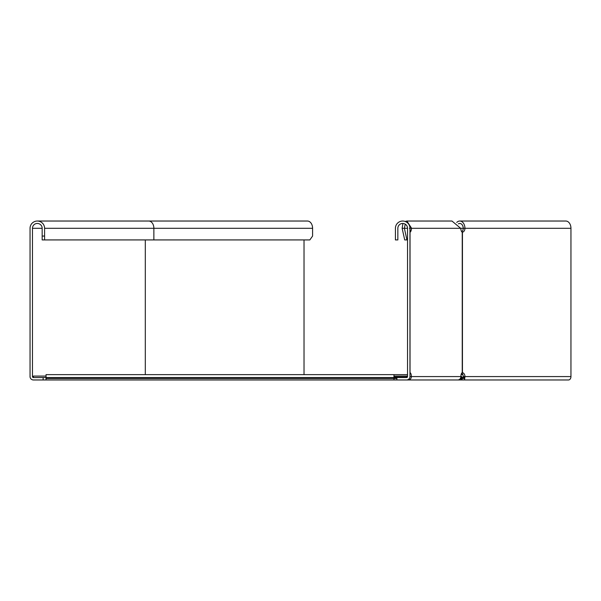 <?xml version="1.0" encoding="UTF-8"?>
<svg xmlns="http://www.w3.org/2000/svg" width="601" height="601" viewBox="0 0 601 601"><rect width="100%" height="100%" fill="white"/><g stroke="black" fill="none" stroke-linecap="round" stroke-linejoin="round"><path stroke-width="0.9" d="M46.044 379.967L43.137 379.967L43.137 377.548L46.044 377.548L46.044 379.967L396.878 379.967L396.878 377.548L406.569 377.548L406.561 377.09L393.963 377.09M393.963 376.091L407.538 376.091M43.137 377.548L33.446 377.548L33.446 376.091L46.044 376.091M406.561 376.091L406.561 377.09M393.963 377.548L46.044 377.548L46.044 374.641L393.963 374.641L393.963 379.967M46.044 378.517L396.878 378.517M462.409 377.586L461.576 378.976L462.409 377.586L462.056 377.09L461.335 378.112L460.554 378.112M461.681 378.607L461.335 378.112A1.938 1.367 -90 0 0 460.742 377.623M460.899 376.181A3.396 2.396 -90 0 1 462.056 377.09M462.304 377.946L461.951 379.967L457.759 379.967A3.396 3.133 -90 0 0 460.892 376.579A3.876 1.48 -90 0 1 462.237 372.718L462.447 372.718A3.876 2.742 -90 0 1 464.934 376.579L463.221 376.579L464.565 378.405L464.565 379.967L461.951 379.967L462.199 378.157M459.975 378.976L461.576 378.976L461.951 379.967M464.565 378.517L462.049 378.517M43.137 379.967L33.446 379.967A3.396 3.396 0 0 1 30.05 376.579L30.05 228.297A7.272 7.272 0 0 1 37.322 221.033A7.272 7.272 0 0 1 44.587 228.297L44.587 239.927L42.168 239.927L42.168 236.05L44.587 236.05M33.446 377.548A0.969 0.969 0 0 1 32.477 376.579L32.477 228.297A4.846 4.846 0 0 1 37.322 223.452A4.846 4.846 0 0 1 42.168 228.297L42.168 236.05M153.871 239.927L309.846 239.927L312.588 236.05L312.588 228.297A7.272 5.139 90 0 0 307.449 221.033L148.732 221.033A7.272 5.139 90 0 1 153.871 228.297L153.871 239.927L44.587 239.927M304.023 374.641L304.023 239.927M458.428 223.857A4.846 3.426 90 0 1 459.795 223.452A4.846 3.426 90 0 1 463.221 228.297A3.876 2.742 -90 0 1 461.711 231.761M461.711 373.116A3.876 2.742 -90 0 1 463.221 376.579M570.95 376.579L464.934 376.579L464.565 379.967L568.554 379.967A3.396 2.396 -90 0 0 570.95 376.579L570.95 228.297A7.272 5.139 -90 0 0 565.811 221.033L459.795 221.033A7.272 5.139 90 0 1 464.934 228.297A3.876 2.742 -90 0 1 462.447 232.159L462.237 232.159A3.876 1.48 -90 0 1 461.087 230.236L460.659 228.297L451.967 221.033L406.869 221.033L405.082 221.438M456.745 222.445A7.272 5.139 90 0 1 459.795 221.033M402.925 223.459L402.137 228.297L404.706 239.927L407.538 239.927M405.224 224.165L404.375 228.297L406.945 239.927M396.878 379.967L457.759 379.967M408.244 379.967A3.396 3.133 -90 0 0 411.377 376.579A3.876 1.48 90 0 0 410.032 372.718L409.957 372.718M409.957 232.159L410.032 232.159A3.876 1.48 90 0 0 411.182 230.236L411.61 228.297L406.869 221.033M462.447 372.718L462.447 232.159M406.569 377.548A0.969 0.969 0 0 0 407.538 376.579L407.538 228.297A4.846 4.846 0 0 0 402.693 223.452A4.846 4.846 0 0 0 397.847 228.297L397.847 239.927L395.42 239.927L395.42 228.297A7.272 7.272 0 0 1 402.693 221.033A7.272 7.272 0 0 1 409.957 228.297L409.957 376.579A3.396 3.396 0 0 1 406.569 379.967M407.538 228.297L402.137 228.297M570.95 228.297L409.371 228.297M396.878 377.946L393.963 377.946M462.387 377.548L464.235 377.548M32.477 376.579L33.446 376.579M32.477 228.297L42.168 228.297M145.307 374.641L145.307 239.927M44.587 228.297L312.588 228.297M409.957 376.579L460.892 376.579M410.032 372.718L410.032 232.159M462.237 372.718L462.237 232.159M411.182 230.236L409.957 230.236M393.963 374.641L407.538 374.641M461.087 374.641L462.853 374.641M148.732 221.033L37.322 221.033"/></g></svg>
